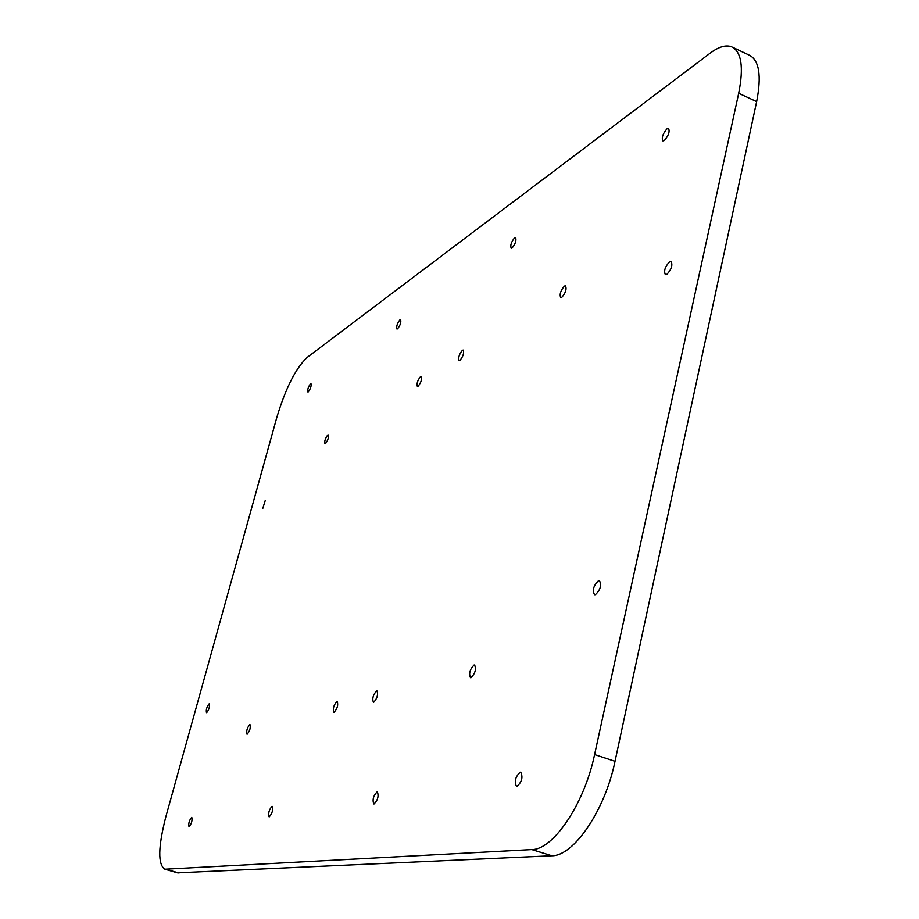 <?xml version="1.0" encoding="UTF-8"?>
<svg xmlns="http://www.w3.org/2000/svg" width="919" height="919" viewBox="0 0 919 919"><rect width="100%" height="100%" fill="white"/><g stroke="black" fill="none" stroke-linecap="round" stroke-linejoin="round"><path stroke-width="1.38" d="M564.461 286.073L565.53 285.832C566.851 289.117 565.599 292.954 561.762 297.365L560.705 297.595C559.384 294.333 560.636 290.484 564.461 286.073M462.441 350.254L463.21 350.082C464.221 353.068 463.107 356.526 459.879 360.455L459.121 360.627C458.11 357.652 459.213 354.194 462.441 350.254M336.917 701.473L337.239 701.461C338.376 705.011 337.342 708.606 334.137 712.225L333.827 712.236C332.689 708.698 333.712 705.103 336.917 701.473M327.773 434.974L328.232 434.871C328.864 437.455 327.934 440.408 325.418 443.728L324.97 443.831C324.327 441.246 325.269 438.294 327.773 434.974M209.084 703.897L209.291 703.885C209.877 706.734 209.004 709.652 206.672 712.65L206.488 712.662C205.89 709.824 206.764 706.895 209.084 703.897M272.024 806.342L272.219 806.354C273.23 809.938 272.254 813.43 269.267 816.83L269.083 816.819C268.072 813.246 269.049 809.754 272.024 806.342M520.234 772.201L520.751 772.224C523.129 777.164 521.877 781.897 516.995 786.434L516.501 786.4C514.112 781.495 515.364 776.762 520.234 772.201M669.652 261.731L671.1 261.455C672.857 265.177 671.433 269.497 666.826 274.413L665.39 274.678C663.633 270.979 665.046 266.671 669.652 261.731M514.64 237.768L515.582 237.504C516.593 240.399 515.433 243.891 512.101 247.981L511.171 248.245C510.148 245.362 511.309 241.869 514.64 237.768M310.542 383.717L310.978 383.591C311.495 385.946 310.599 388.703 308.313 391.862L307.876 391.976C307.36 389.633 308.244 386.876 310.542 383.717M399.96 319.778L400.592 319.594C401.316 322.19 400.305 325.269 397.582 328.83L396.962 329.013C396.227 326.429 397.238 323.35 399.96 319.778M667.033 128.798L668.55 128.384C669.951 131.658 668.55 135.69 664.357 140.481L662.863 140.894C661.45 137.643 662.84 133.611 667.033 128.798M598.533 580.682L599.452 580.647C601.75 585.208 600.406 589.872 595.409 594.662L594.524 594.696C592.215 590.159 593.559 585.483 598.533 580.682M377.077 791.891L377.376 791.914C378.915 796.061 377.812 800.081 374.079 803.964L373.792 803.953C372.252 799.817 373.344 795.797 377.077 791.891M191.657 817.405L191.784 817.405C192.462 820.564 191.577 823.654 189.119 826.663L188.992 826.663C188.315 823.516 189.199 820.426 191.657 817.405M265.246 500.51L262.65 508.816L265.246 500.51M249.761 724.62L249.991 724.609C250.772 727.756 249.842 730.938 247.2 734.155L246.981 734.166C246.2 731.03 247.131 727.848 249.761 724.62M376.595 690.927L376.985 690.916C378.295 694.661 377.215 698.429 373.746 702.242L373.367 702.242C372.057 698.52 373.125 694.753 376.595 690.927M420.546 376.618L421.201 376.457C422.097 379.329 421.04 382.626 418.03 386.371L417.387 386.52C416.491 383.66 417.548 380.363 420.546 376.618M474.043 665.034L474.606 665.023C476.387 669.227 475.192 673.443 471.022 677.705L470.482 677.705C468.69 673.535 469.873 669.308 474.043 665.034M710.18 53.141C718.658 46.777 725.792 44.652 731.547 46.766C741.495 51.613 743.873 67.11 738.692 93.267L594.593 754.568C584.404 803.815 553.272 849.857 531.814 849.581L164.857 869.213C157.758 864.503 158.091 847.008 165.868 816.692L276.883 417.192C285.683 388.186 295.746 368.278 307.061 357.491L710.18 53.141M732.799 47.351L749.042 55.048C759.197 59.999 761.725 75.53 756.647 101.63L615.018 761.311C605.024 810.409 573.686 856.186 551.848 855.761L177.539 872.832M738.692 93.267L756.647 101.63M165.914 869.294L179.033 873.05M531.814 849.581L551.848 855.761M594.593 754.568L615.018 761.311M164.857 869.213L177.941 872.958"/></g></svg>
